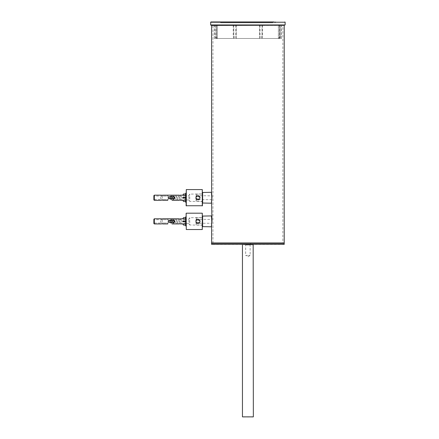 <?xml version="1.0" encoding="UTF-8"?>
<svg xmlns="http://www.w3.org/2000/svg" width="439" height="439" viewBox="0 0 439 439"><rect width="100%" height="100%" fill="white"/><g stroke="black" fill="none" stroke-linecap="round" stroke-linejoin="round"><path stroke-width="0.33" stroke-dasharray="2.19 1.65" d="M211.757 25.221L284.856 25.221M280.784 25.221L214.298 25.221L280.784 25.221L280.784 37.024L279.44 38.478L214.298 38.478L279.429 38.478L280.773 37.024L279.731 37.024L278.386 38.478L278.386 25.221M218.54 25.221L279.681 25.221L218.54 25.221M272.893 22.855L220.839 22.855L272.893 22.855M275.868 21.95L219.928 21.95L275.868 21.95L274.957 22.855M279.429 25.221L279.429 38.478L281.498 38.478L279.44 38.478L279.44 25.221M280.773 25.221L280.773 37.024M218.54 38.478L279.681 38.478L218.54 38.478M278.397 25.221L278.397 38.478L279.742 37.024L280.784 37.024M279.742 25.221L279.742 37.024M259.498 25.221L259.498 38.478L260.058 37.024L262.571 37.024L262.017 38.478L262.017 25.221M260.058 25.221L260.058 37.024M233.806 25.221L233.806 38.478L233.252 37.024L235.765 37.024L236.325 38.478L236.325 25.221M233.252 25.221L233.252 37.024M261.99 25.221L261.99 38.478L262.549 37.024L260.031 37.024L259.476 38.478L259.476 25.221M262.549 25.221L262.549 37.024M236.297 25.221L236.297 38.478L235.743 37.024L233.224 37.024L233.778 38.478L233.778 25.221M235.743 25.221L235.743 37.024M217.398 25.221L217.398 38.478L216.054 37.024L215.011 37.024L216.356 38.478L216.356 25.221M216.054 25.221L216.054 37.024M216.367 25.221L216.367 38.478L215.022 37.024L216.065 37.024L217.409 38.478L217.409 25.221M216.065 25.221L216.065 37.024M262.571 25.221L262.571 37.024M235.765 25.221L235.765 37.024M215.022 25.221L215.022 37.024M215.011 25.221L215.011 37.024M233.224 25.221L233.224 37.024M260.031 25.221L260.031 37.024M279.731 25.221L279.731 37.024M282.859 243.157L212.937 243.157L282.859 243.157L282.859 25.221L212.937 25.221L282.859 25.221M211.576 226.656L211.576 216.087C211.977 215.779 212.004 226.793 211.576 226.628L211.576 219.456L211.576 223.27L196.277 223.27L196.277 219.456L196.096 223.451L196.096 219.275L196.096 223.451M211.576 203.027L211.955 197.753C211.472 205.853 211.675 202.236 211.395 203.197C211.812 203.509 211.807 191.964 211.395 192.304L211.779 194.159C212.295 199.361 211.384 204.459 211.576 203.027L211.576 192.474C211.977 192.172 212.004 203.186 211.576 203.016L211.576 195.843L211.576 199.657L196.277 199.657L196.277 195.843L196.096 199.838L196.096 195.662L196.096 199.838M284.038 243.157L211.757 243.157L284.038 243.157M197.912 195.695C195.317 197.04 195.306 198.412 197.868 199.811C200.513 198.466 200.53 197.095 197.912 195.695M196.096 201.205L196.277 194.12L196.277 201.386L202.269 201.386L202.269 194.12L202.45 201.567L202.45 193.939L202.45 201.567L202.45 193.939L202.45 201.567L189.741 201.386L189.741 194.12L189.741 201.386L188.896 199.986L188.896 195.52L188.896 199.986L186.109 199.986L186.109 195.52L186.109 199.986M202.45 189.763L202.45 205.743M186.109 189.763L186.109 205.743M197.912 195.876C200.332 197.122 200.332 198.373 197.918 199.63C195.492 198.384 195.492 197.133 197.912 195.876C200.261 195.794 200.393 199.608 197.973 199.63C195.564 199.811 195.426 195.794 197.912 195.876M197.912 219.302C195.317 220.647 195.306 222.019 197.868 223.418C200.513 222.074 200.53 220.702 197.912 219.302M196.096 224.812L196.277 217.728L196.277 224.993L202.269 224.993L202.269 217.728L202.45 225.174L202.45 217.546L202.45 225.174L202.45 217.546L202.45 225.174L189.741 224.993L189.741 217.728L189.741 224.993L188.896 223.594L188.896 219.127L188.896 223.594L186.109 223.594L186.109 219.127L186.109 223.594M202.45 213.37L202.45 229.35M186.109 213.37L186.109 229.35M197.912 219.484C200.332 220.735 200.332 221.986 197.918 223.237C195.492 221.991 195.492 220.74 197.912 219.484C200.261 219.407 200.393 223.215 197.973 223.237C195.564 223.418 195.426 219.407 197.912 219.484M202.45 203.021L202.45 192.485L202.45 203.021M211.395 215.911C211.807 215.576 211.812 227.122 211.395 226.809C211.675 225.849 211.472 229.46 211.96 221.36L211.576 226.628C211.384 228.071 212.295 222.974 211.779 217.771L211.395 215.917M202.45 226.628L202.45 216.092L202.45 226.628M185.653 220.998L182.761 220.998L182.761 221.722L185.653 221.722L185.653 220.998L182.761 220.998L185.653 220.998L185.653 217.59L185.653 221.722L183.612 221.722L183.612 220.998M183.612 221.722L185.653 221.722L185.653 225.13L185.653 221.722M185.653 225.904L185.653 216.822M185.653 225.13L183.612 225.13L182.761 223.923L185.653 223.923M185.653 217.59L183.612 217.59L182.761 218.798L185.653 218.798M181.203 221.722C181.955 219.505 179.249 218.852 179.749 221.36L179.749 221.722C180.237 223.478 180.72 223.478 181.203 221.722M178.843 221.722C179.595 219.505 176.884 218.852 177.389 221.36L177.389 221.722C177.872 223.478 178.36 223.478 178.843 221.722M176.483 221.722C177.235 219.505 174.524 218.852 175.029 221.36L175.029 221.722C175.512 223.478 175.995 223.478 176.483 221.722M174.118 221.722C174.87 219.505 172.165 218.852 172.67 221.36L172.67 221.722C173.153 223.478 173.635 223.478 174.118 221.722M170.31 221.997L170.305 221.36L170.008 221.997L168.258 221.997L168.258 220.724L170.008 220.724L170.305 221.722C170.793 223.478 171.276 223.478 171.759 221.722C172.511 219.505 169.805 218.852 170.305 221.36L170.31 220.724M162.134 221.722C162.885 219.511 160.18 218.852 160.679 221.36L160.679 221.722C161.168 223.478 161.651 223.478 162.134 221.722M154.325 218.776L154.325 223.95M171.995 218.781L171.995 219.698C170.595 220.318 169.196 220.318 167.802 219.698L162.435 219.698C161.431 219.725 161.431 219.725 162.435 219.698C161.431 219.725 161.431 219.725 162.435 219.698L167.802 219.698C169.202 220.318 170.595 220.318 171.995 219.698L171.995 218.781L179.359 218.781L179.359 219.698L171.995 219.698L179.359 219.698L179.359 218.781M162.435 218.781L162.435 219.698L162.435 218.781C161.431 218.803 161.431 218.803 162.435 218.781L167.802 218.781L167.802 219.698L167.802 218.781M167.802 223.939L167.802 223.028L167.802 223.939L162.435 223.939L162.435 223.028C161.431 222.996 161.431 222.996 162.435 223.028C161.431 222.996 161.431 222.996 162.435 223.028L167.802 223.028C169.202 222.403 170.595 222.403 171.995 223.028C170.595 222.403 169.196 222.403 167.802 223.028L162.435 223.028L162.435 223.939M179.359 223.939L179.359 223.028L179.359 223.939C180.363 223.917 180.363 223.917 179.359 223.939L171.995 223.939L171.995 223.028L179.359 223.028C180.363 222.996 180.363 222.996 179.359 223.028C180.363 222.996 180.363 222.996 179.359 223.028L171.995 223.028L171.995 223.939M172.67 221.997L172.67 220.724M174.118 220.724L174.118 221.997M171.753 220.724L171.753 221.997M170.008 221.997L170.305 221.36L170.008 220.724L168.258 220.724L174.695 220.724L170.008 220.724L174.695 220.724L174.695 221.997L170.008 221.997M179.359 219.698C180.363 219.725 180.363 219.725 179.359 219.698C180.363 219.725 180.363 219.725 179.359 219.698M153.869 223.495L153.869 219.226M153.869 221.36L153.869 222.134L153.869 221.36M186.109 221.36L186.109 225.904L186.109 221.36M154.325 221.36L154.325 219.681L154.325 221.36M174.574 221.997L174.574 220.724M185.653 197.391L182.761 197.391L182.761 198.115L185.653 198.115L185.653 197.391L182.761 197.391L185.653 197.391L185.653 193.983L185.653 198.115L183.612 198.115L183.612 197.391M183.612 198.115L185.653 198.115L185.653 201.523L185.653 198.115M185.653 202.291L185.653 193.209M185.653 201.523L183.612 201.523L182.761 200.316L185.653 200.316M185.653 193.983L183.612 193.983L182.761 195.19L185.653 195.19M181.203 198.115C181.955 195.898 179.249 195.245 179.749 197.753L179.749 198.115C180.237 199.871 180.72 199.871 181.203 198.115M178.843 198.115C179.595 195.898 176.884 195.245 177.389 197.753L177.389 198.115C177.872 199.871 178.36 199.871 178.843 198.115M176.483 198.115C177.235 195.898 174.524 195.245 175.029 197.753L175.029 198.115C175.512 199.871 175.995 199.871 176.483 198.115M174.118 198.115C174.87 195.898 172.165 195.245 172.67 197.753L172.67 198.115C173.153 199.871 173.635 199.871 174.118 198.115M170.31 198.39L170.305 197.753L170.008 198.39L168.258 198.39L168.258 197.116L170.008 197.116L170.305 198.115C170.793 199.871 171.276 199.871 171.759 198.115C172.511 195.898 169.805 195.245 170.305 197.753L170.31 197.116M162.134 198.115C162.885 195.904 160.18 195.24 160.679 197.753L160.679 198.115C161.168 199.871 161.651 199.871 162.134 198.115M154.325 195.163L154.325 200.338M171.995 195.174L171.995 196.085C170.595 196.71 169.196 196.71 167.802 196.085L162.435 196.085C161.431 196.118 161.431 196.118 162.435 196.085C161.431 196.118 161.431 196.118 162.435 196.085L167.802 196.085C169.202 196.71 170.595 196.71 171.995 196.085L171.995 195.174L179.359 195.174L179.359 196.085L171.995 196.085L179.359 196.085L179.359 195.174M162.435 195.174L162.435 196.085L162.435 195.174C161.431 195.196 161.431 195.196 162.435 195.174L167.802 195.174L167.802 196.085L167.802 195.174M167.802 200.332L167.802 199.416L167.802 200.332L162.435 200.332L162.435 199.416C161.431 199.388 161.431 199.388 162.435 199.416C161.431 199.388 161.431 199.388 162.435 199.416L167.802 199.416C169.202 198.796 170.595 198.796 171.995 199.416C170.595 198.796 169.196 198.796 167.802 199.416L162.435 199.416L162.435 200.332M179.359 200.332L179.359 199.416L179.359 200.332C180.363 200.31 180.363 200.31 179.359 200.332L171.995 200.332L171.995 199.416L179.359 199.416C180.363 199.388 180.363 199.388 179.359 199.416C180.363 199.388 180.363 199.388 179.359 199.416L171.995 199.416L171.995 200.332M172.67 198.39L172.67 197.116M174.118 197.116L174.118 198.39M171.753 197.116L171.753 198.39M170.008 198.39L170.305 197.753L170.008 197.116L168.258 197.116L174.695 197.116L170.008 197.116L174.695 197.116L174.695 198.39L170.008 198.39M179.359 196.085C180.363 196.118 180.363 196.118 179.359 196.085C180.363 196.118 180.363 196.118 179.359 196.085M153.869 199.888L153.869 195.618M153.869 197.753L153.869 196.979L153.869 197.753M186.109 202.291L186.109 193.209M154.325 197.753L154.325 196.074L154.325 197.753M174.574 198.39L174.574 197.116M197.912 223.177A1.816 1.816 0 0 1 196.337 220.455A1.816 1.816 0 0 1 199.487 220.455A1.816 1.816 0 0 1 197.912 223.177M197.912 223.237A1.877 1.877 0 0 1 196.288 220.422A1.877 1.877 0 0 1 199.536 220.422A1.877 1.877 0 0 1 197.912 223.237M196.776 222.019L197.912 222.672L199.048 222.019L199.048 220.707L197.912 220.049L196.776 220.707L196.776 222.019L197.912 222.672L199.048 222.019L199.048 220.707L197.912 220.049L196.776 220.707L196.776 222.019M197.912 223.632A2.272 2.272 0 0 1 195.948 220.224A2.272 2.272 0 0 1 199.877 220.224A2.272 2.272 0 0 1 197.912 223.632A2.272 2.272 0 0 1 195.948 220.224A2.272 2.272 0 0 1 199.877 220.224A2.272 2.272 0 0 1 197.912 223.632M197.912 199.569A1.816 1.816 0 0 1 196.337 196.842A1.816 1.816 0 0 1 199.487 196.842A1.816 1.816 0 0 1 197.912 199.569M197.912 199.63A1.877 1.877 0 0 1 196.288 196.815A1.877 1.877 0 0 1 199.536 196.815A1.877 1.877 0 0 1 197.912 199.63M196.776 198.406L197.912 199.065L199.048 198.406L199.048 197.095L197.912 196.442L196.776 197.095L196.776 198.406L197.912 199.065L199.048 198.406L199.048 197.095L197.912 196.442L196.776 197.095L196.776 198.406M197.912 200.019A2.272 2.272 0 0 1 195.948 196.617A2.272 2.272 0 0 1 199.877 196.617A2.272 2.272 0 0 1 197.912 200.019A2.272 2.272 0 0 1 195.948 196.617A2.272 2.272 0 0 1 199.877 196.617A2.272 2.272 0 0 1 197.912 200.019M242.63 244.518L253.166 244.518L245.176 244.518L250.625 244.518L245.176 244.518L245.176 243.157L250.625 243.157L245.176 243.157M284.038 244.518L211.757 244.518M250.587 244.518L250.131 244.973L250.131 255.416L247.898 256.755L245.664 255.416L250.131 255.416L245.664 255.416L245.664 244.973L250.131 244.973L245.664 244.973L245.214 244.518L250.587 244.518L245.214 244.518M253.166 417.05L242.63 417.05M285.13 22.224L210.671 22.224M210.671 24.946L285.13 24.946M284.22 25.402L211.576 25.402M284.22 242.976L211.576 242.976M186.29 189.577L186.29 205.924M202.269 189.577L202.269 205.924M186.29 213.189L186.29 229.537M202.269 213.189L202.269 229.537M202.631 192.304L202.631 203.202M202.631 215.911L202.631 226.809M284.22 243.338L211.576 243.338M284.22 244.336L211.576 244.336M253.347 244.699L242.449 244.699M253.347 416.869L242.449 416.869M220.839 22.855L219.928 21.95M279.681 38.478L279.681 25.221M216.114 38.478L216.114 25.221M214.298 38.478L214.298 25.221M281.498 38.478L281.498 25.221M212.937 243.157L212.937 25.221M196.096 194.301L202.45 193.939L189.741 194.12L188.896 195.52L186.109 195.52M196.096 217.909L202.45 217.546L189.741 217.728L188.896 219.127L186.109 219.127M196.096 195.662L211.576 195.843L211.576 192.485M196.096 219.275L211.576 219.456L211.576 216.092M186.109 223.039L180.204 223.039L180.204 223.95M161.59 218.776L161.59 219.681L154.325 219.681M154.325 223.039L161.59 223.039L161.59 223.95M180.204 218.776L180.204 219.681L186.109 219.681M154.325 220.592L153.869 220.592M154.325 222.134L153.869 222.134M186.109 199.432L180.204 199.432L180.204 200.338M161.59 195.163L161.59 196.074L154.325 196.074M154.325 199.432L161.59 199.432L161.59 200.338M180.204 195.163L180.204 196.074L186.109 196.074M154.325 196.979L153.869 196.979M154.325 198.521L153.869 198.521M250.625 244.518L250.625 243.157"/><path stroke-width="0.66" d="M285.13 24.946L285.13 22.224L210.671 22.224L210.671 24.946L285.13 24.946L211.576 25.402L284.038 25.221M273.733 21.95L210.939 21.95L273.733 21.95M211.576 244.336L284.22 244.336L211.576 244.336L211.576 226.656M211.576 216.087L211.96 221.36L211.576 203.043M211.576 192.474L211.96 197.753L211.576 192.485L211.576 25.402M211.757 243.157L284.038 243.157L211.757 243.157M202.269 205.924L202.269 189.577L202.45 205.743L186.109 205.743L186.29 189.577L186.29 205.924M202.269 229.537L202.269 213.189L202.269 229.537L186.29 229.537L186.109 213.37L186.29 229.537M202.45 203.021L211.395 203.202L211.774 197.753L211.395 192.304L202.45 192.485M202.45 226.628L211.395 226.809L211.774 221.36L211.395 215.911L202.45 216.092M186.109 216.822L185.653 216.822L185.653 225.904L186.109 225.904M185.653 223.923L182.761 223.923L183.612 225.13L185.653 225.13M185.653 220.998L182.761 220.998L182.761 221.722L185.653 221.722M185.653 217.59L183.612 217.59L182.761 218.798L185.653 218.798M161.59 223.95L154.325 223.95L154.325 218.776L161.59 218.776M179.359 218.781C180.363 218.803 180.363 218.803 179.359 218.781C180.363 218.803 180.363 218.803 179.359 218.781L162.435 218.781C161.431 218.803 161.431 218.803 162.435 218.781M167.802 218.781L171.995 218.781M171.995 223.939L179.359 223.939C180.363 223.917 180.363 223.917 179.359 223.939M162.435 223.939C161.431 223.917 161.431 223.917 162.435 223.939C161.431 223.917 161.431 223.917 162.435 223.939L167.802 223.939M172.67 220.724C173.153 219.286 173.635 219.286 174.118 220.724M174.118 221.997C173.635 223.435 173.153 223.435 172.67 221.997M170.31 220.724C170.793 219.286 171.276 219.286 171.753 220.724M171.753 221.997C171.276 223.435 170.793 223.435 170.31 221.997M174.574 220.724L168.258 220.724L168.258 221.997L174.574 221.997L174.695 220.724L174.574 221.997M154.325 218.776L153.869 219.226L153.869 223.495L154.325 223.95M183.612 220.998L183.612 221.722M185.653 193.209L185.653 202.291L186.109 202.291L186.109 193.209L185.653 193.209M185.653 200.316L182.761 200.316L183.612 201.523L185.653 201.523M185.653 197.391L182.761 197.391L182.761 198.115L185.653 198.115M185.653 193.983L183.612 193.983L182.761 195.19L185.653 195.19M161.59 200.338L154.325 200.338L154.325 195.163L161.59 195.163M179.359 195.174C180.363 195.196 180.363 195.196 179.359 195.174C180.363 195.196 180.363 195.196 179.359 195.174L162.435 195.174C161.431 195.196 161.431 195.196 162.435 195.174M167.802 195.174L171.995 195.174M171.995 200.332L179.359 200.332C180.363 200.31 180.363 200.31 179.359 200.332M162.435 200.332C161.431 200.31 161.431 200.31 162.435 200.332C161.431 200.31 161.431 200.31 162.435 200.332L167.802 200.332M172.67 197.116C173.153 195.679 173.635 195.679 174.118 197.116M174.118 198.39C173.635 199.827 173.153 199.827 172.67 198.39M170.31 197.116C170.793 195.679 171.276 195.679 171.753 197.116M171.753 198.39C171.276 199.827 170.793 199.827 170.31 198.39M174.574 197.116L168.258 197.116L168.258 198.39L174.574 198.39L174.695 197.116L174.574 198.39M154.325 195.163L153.869 195.618L153.869 199.888L154.325 200.338M183.612 197.391L183.612 198.115M284.22 244.336L284.22 25.402M253.347 416.869L242.449 416.869L253.347 416.869L253.166 244.518M245.176 244.518L253.347 244.699M211.576 242.976L284.22 242.976M202.631 203.202L202.631 192.304M202.631 226.809L202.631 215.911M211.576 243.338L284.22 243.338M210.671 24.946L210.939 25.221M210.671 22.224L210.939 21.95M285.13 22.224L284.856 21.95M202.269 189.577L186.29 189.577M202.269 213.189L186.29 213.189M182.778 218.776L180.204 218.776M182.778 223.95L180.204 223.95M182.778 195.163L180.204 195.163M182.778 200.338L180.204 200.338M242.449 416.869L242.449 244.699"/></g></svg>
